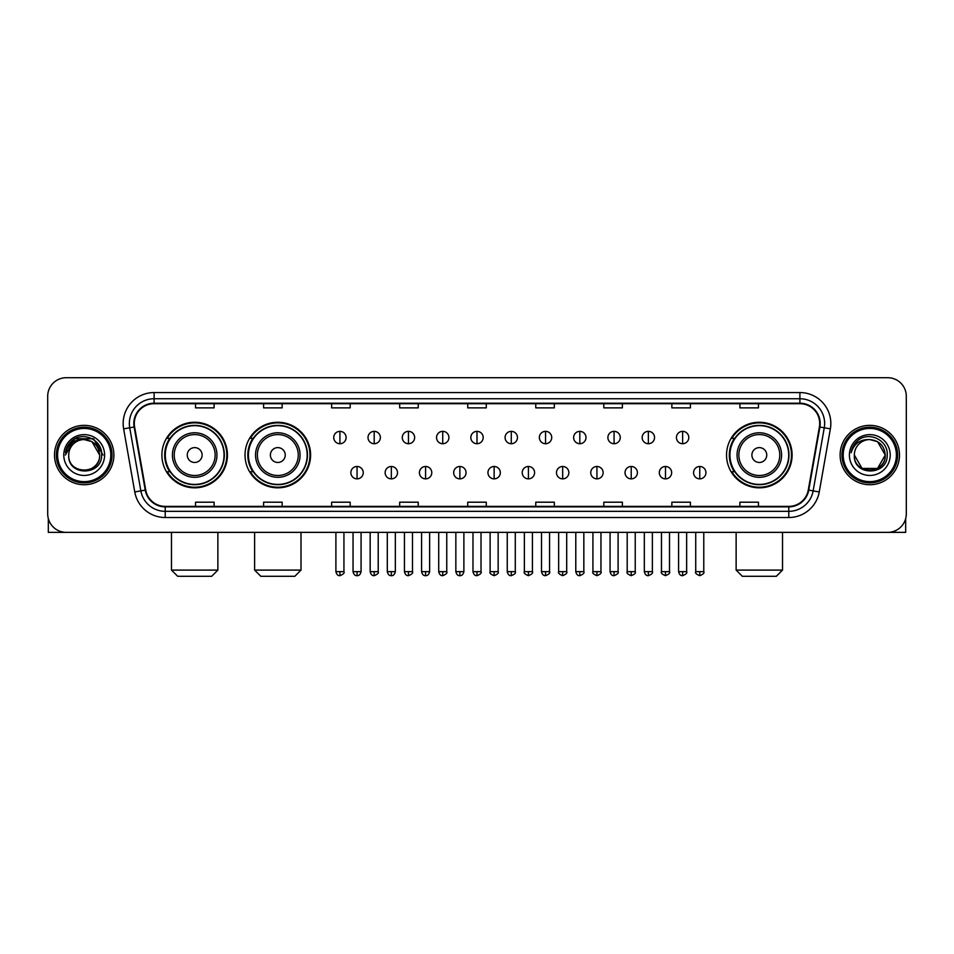<?xml version="1.0" encoding="UTF-8"?>
<svg xmlns="http://www.w3.org/2000/svg" width="954" height="954" viewBox="0 0 954 954"><rect width="100%" height="100%" fill="white"/><g stroke="black" fill="none" stroke-linecap="round" stroke-linejoin="round"><path stroke-width="1.43" d="M726.543 455.046A32.782 32.782 0 0 0 759.324 487.828A32.782 32.782 0 0 0 792.106 455.046A32.782 32.782 0 0 0 759.324 422.252A32.782 32.782 0 0 0 726.543 455.046M245.035 455.046A32.782 32.782 0 0 0 277.817 487.828A32.782 32.782 0 0 0 310.599 455.046A32.782 32.782 0 0 0 277.817 422.252A32.782 32.782 0 0 0 245.035 455.046M161.894 455.046A32.782 32.782 0 0 0 194.676 487.828A32.782 32.782 0 0 0 227.457 455.046A32.782 32.782 0 0 0 194.676 422.252A32.782 32.782 0 0 0 161.894 455.046M169.752 471.741A30.003 30.003 0 0 1 169.752 438.339M252.893 471.741A30.003 30.003 0 0 1 252.893 438.339M734.401 471.741A30.003 30.003 0 0 1 734.401 438.339M47.7 396.28L47.7 513.801A18.555 18.555 0 0 0 66.255 532.368L887.745 532.368A18.555 18.555 0 0 0 906.3 513.801L906.3 396.28A18.555 18.555 0 0 0 887.745 377.712L66.255 377.712A18.555 18.555 0 0 0 47.7 396.28L47.7 513.801M54.509 455.046A29.693 29.693 0 0 0 84.202 484.727A29.693 29.693 0 0 0 113.884 455.046A29.693 29.693 0 0 0 84.202 425.353A29.693 29.693 0 0 0 54.509 455.046A29.693 29.693 0 0 0 84.202 484.727A29.693 29.693 0 0 0 113.884 455.046A29.693 29.693 0 0 0 84.202 425.353A29.693 29.693 0 0 0 54.509 455.046M840.116 455.046A29.693 29.693 0 0 0 869.798 484.727A29.693 29.693 0 0 0 899.491 455.046A29.693 29.693 0 0 0 869.798 425.353A29.693 29.693 0 0 0 840.116 455.046A29.693 29.693 0 0 0 869.798 484.727A29.693 29.693 0 0 0 899.491 455.046A29.693 29.693 0 0 0 869.798 425.353A29.693 29.693 0 0 0 840.116 455.046M134.299 423.493A19.796 19.796 0 0 1 154.095 403.697L799.905 403.697A19.796 19.796 0 0 1 819.403 426.927L808.276 490.022A19.796 19.796 0 0 1 788.779 506.383L165.221 506.383A19.796 19.796 0 0 1 145.724 490.022L134.597 426.927A19.796 19.796 0 0 1 134.299 423.493M133.81 423.493A20.284 20.284 0 0 0 134.12 427.01L145.246 490.106A20.284 20.284 0 0 0 165.221 506.872L788.779 506.872A20.284 20.284 0 0 0 808.754 490.106L819.88 427.01A20.284 20.284 0 0 0 799.905 403.208L154.095 403.208A20.284 20.284 0 0 0 133.81 423.493M123.638 428.859A30.933 30.933 0 0 1 154.095 392.559L799.905 392.559A30.933 30.933 0 0 1 830.362 428.859L819.236 491.954A30.933 30.933 0 0 1 788.779 517.521L165.221 517.521A30.933 30.933 0 0 1 134.764 491.954L123.638 428.859L129.732 427.786A24.744 24.744 0 0 1 154.095 398.748L799.905 398.748A24.744 24.744 0 0 1 824.268 427.786L813.142 490.881A24.744 24.744 0 0 1 788.779 511.332L165.221 511.332A24.744 24.744 0 0 1 140.858 490.881L129.732 427.786A24.744 24.744 0 0 1 129.35 423.493M887.745 377.712L66.255 377.712M66.255 532.368L887.745 532.368M906.3 513.801L906.3 396.28M808.754 490.106L813.142 490.881L824.268 427.786L830.362 428.859M467.722 403.697L467.722 407.883L486.278 407.883L486.278 403.697M399.678 403.697L399.678 407.883L418.234 407.883L418.234 403.697M331.634 403.697L331.634 407.883L350.19 407.883L350.19 403.697M263.59 403.697L263.59 407.883L282.145 407.883L282.145 403.697M195.546 403.697L195.546 407.883L214.101 407.883L214.101 403.697M535.766 403.697L535.766 407.883L554.322 407.883L554.322 403.697M603.81 403.697L603.81 407.883L622.366 407.883L622.366 403.697M671.854 403.697L671.854 407.883L690.41 407.883L690.41 403.697M739.899 403.697L739.899 407.883L758.454 407.883L758.454 403.697M486.278 506.383L486.278 502.198L467.722 502.198L467.722 506.383M418.234 506.383L418.234 502.198L399.678 502.198L399.678 506.383M350.19 506.383L350.19 502.198L331.634 502.198L331.634 506.383M282.145 506.383L282.145 502.198L263.59 502.198L263.59 506.383M214.101 506.383L214.101 502.198L195.546 502.198L195.546 506.383M554.322 506.383L554.322 502.198L535.766 502.198L535.766 506.383M622.366 506.383L622.366 502.198L603.81 502.198L603.81 506.383M690.41 506.383L690.41 502.198L671.854 502.198L671.854 506.383M758.454 506.383L758.454 502.198L739.899 502.198L739.899 506.383M48.32 518.559L48.32 532.368L120.073 532.368M110.795 455.046A26.605 26.605 0 0 0 84.202 428.441A26.605 26.605 0 0 0 57.598 455.046A26.605 26.605 0 0 0 84.202 481.639A26.605 26.605 0 0 0 110.795 455.046M112.035 455.046A27.833 27.833 0 0 0 84.202 427.201A27.833 27.833 0 0 0 56.358 455.046A27.833 27.833 0 0 0 84.202 482.879A27.833 27.833 0 0 0 112.035 455.046M99.657 455.046C98.739 445.649 93.587 440.486 84.202 439.579L91.93 441.642L99.657 455.046L91.93 441.642L84.202 439.579L91.93 441.642L99.657 455.046L91.93 441.642L84.202 439.579L91.93 441.642L99.657 455.046L91.93 441.642L84.202 439.579L91.93 441.642L99.657 455.046C100.611 474.985 67.782 474.985 68.736 455.046C67.352 476.499 102.34 476.022 101.613 455.046C102.758 440.307 83.463 430.946 72.337 440.438C68.461 443.682 66.184 447.796 65.516 452.792C68.438 443.574 74.662 439.174 84.202 439.579L91.93 441.642L99.657 455.046C100.611 474.985 67.782 474.985 68.736 455.046C67.782 474.985 100.611 474.985 99.657 455.046C100.611 474.985 67.782 474.985 68.736 455.046C67.782 474.985 100.611 474.985 99.657 455.046C100.611 474.985 67.782 474.985 68.736 455.046C67.782 474.985 100.611 474.985 99.657 455.046C100.611 474.985 67.782 474.985 68.736 455.046C67.782 474.985 100.611 474.985 99.657 455.046C100.611 474.985 67.782 474.985 68.736 455.046C67.782 474.985 100.611 474.985 99.657 455.046C100.611 474.985 67.782 474.985 68.736 455.046C67.782 474.985 100.611 474.985 99.657 455.046C100.611 474.985 67.782 474.985 68.736 455.046A15.467 15.467 0 0 1 84.202 439.579L91.93 441.642L99.657 455.046C100.277 467.043 84.846 475.02 75.426 467.782M63.787 455.046A20.416 20.416 0 0 0 84.202 475.45A20.416 20.416 0 0 0 104.606 455.046A20.416 20.416 0 0 0 84.202 434.63A20.416 20.416 0 0 0 63.787 455.046M72.337 440.438L67.77 445.864M67.639 446.102L74.794 438.745L93.599 438.745L103.008 455.046L93.599 438.745L74.794 438.745L65.385 455.046M67.495 446.389L67.901 445.637L67.495 446.389M211.693 576.288L177.671 576.288L171.482 570.098L217.87 570.098L211.693 576.288M202.105 455.046A7.417 7.417 0 0 0 194.676 447.617A7.417 7.417 0 0 0 187.258 455.046A7.417 7.417 0 0 0 194.676 462.463A7.417 7.417 0 0 0 202.105 455.046M216.952 455.046A22.264 22.264 0 0 0 194.676 432.77A22.264 22.264 0 0 0 172.412 455.046A22.264 22.264 0 0 0 194.676 477.31A22.264 22.264 0 0 0 216.952 455.046A22.264 22.264 0 0 1 194.676 477.31A22.264 22.264 0 0 1 172.412 455.046M224.059 455.046A29.383 29.383 0 0 0 194.676 425.663A29.383 29.383 0 0 0 165.292 455.046A29.383 29.383 0 0 0 194.676 484.417A29.383 29.383 0 0 0 224.059 455.046M226.837 455.046A32.162 32.162 0 0 1 167.188 471.741L170.17 471.741A29.657 29.657 0 0 0 214.304 477.274A29.657 29.657 0 0 0 214.304 432.806A29.657 29.657 0 0 0 170.17 438.339L167.188 438.339A32.162 32.162 0 0 1 226.837 455.046M294.822 576.288L260.8 576.288L254.623 570.098L301.011 570.098L294.822 576.288M285.234 455.046A7.417 7.417 0 0 0 277.817 447.617A7.417 7.417 0 0 0 270.387 455.046A7.417 7.417 0 0 0 277.817 462.463A7.417 7.417 0 0 0 285.234 455.046M300.081 455.046A22.264 22.264 0 0 0 277.817 432.77A22.264 22.264 0 0 0 255.541 455.046A22.264 22.264 0 0 0 277.817 477.31A22.264 22.264 0 0 0 300.081 455.046A22.264 22.264 0 0 1 277.817 477.31A22.264 22.264 0 0 1 255.541 455.046M307.2 455.046A29.383 29.383 0 0 0 277.817 425.663A29.383 29.383 0 0 0 248.434 455.046A29.383 29.383 0 0 0 277.817 484.417A29.383 29.383 0 0 0 307.2 455.046M309.978 455.046A32.162 32.162 0 0 1 250.33 471.741L253.299 471.741A29.657 29.657 0 0 0 297.433 477.274A29.657 29.657 0 0 0 297.433 432.806A29.657 29.657 0 0 0 253.299 438.339L250.33 438.339A32.162 32.162 0 0 1 309.978 455.046M776.329 576.288L742.307 576.288L736.13 570.098L782.519 570.098L776.329 576.288M766.742 455.046A7.417 7.417 0 0 0 759.324 447.617A7.417 7.417 0 0 0 751.895 455.046A7.417 7.417 0 0 0 759.324 462.463A7.417 7.417 0 0 0 766.742 455.046M781.588 455.046A22.264 22.264 0 0 0 759.324 432.77A22.264 22.264 0 0 0 737.048 455.046A22.264 22.264 0 0 0 759.324 477.31A22.264 22.264 0 0 0 781.588 455.046A22.264 22.264 0 0 1 759.324 477.31A22.264 22.264 0 0 1 737.048 455.046M788.708 455.046A29.383 29.383 0 0 0 759.324 425.663A29.383 29.383 0 0 0 729.941 455.046A29.383 29.383 0 0 0 759.324 484.417A29.383 29.383 0 0 0 788.708 455.046M791.486 455.046A32.162 32.162 0 0 1 731.837 471.741L734.818 471.741A29.657 29.657 0 0 0 778.953 477.274A29.657 29.657 0 0 0 778.953 432.806A29.657 29.657 0 0 0 734.818 438.339L731.837 438.339A32.162 32.162 0 0 1 791.486 455.046M339.922 431.351A6.189 6.189 0 0 0 333.733 437.528A6.189 6.189 0 0 0 339.922 443.717A6.189 6.189 0 0 0 346.111 437.528A6.189 6.189 0 0 0 339.922 431.351L339.922 443.717A6.189 6.189 0 0 0 346.111 437.528A6.189 6.189 0 0 0 339.922 431.351M374.195 431.351A6.189 6.189 0 0 0 368.005 437.528A6.189 6.189 0 0 0 374.195 443.717A6.189 6.189 0 0 0 380.372 437.528A6.189 6.189 0 0 0 374.195 431.351L374.195 443.717A6.189 6.189 0 0 0 380.372 437.528A6.189 6.189 0 0 0 374.195 431.351M408.455 431.351A6.189 6.189 0 0 0 402.278 437.528A6.189 6.189 0 0 0 408.455 443.717A6.189 6.189 0 0 0 414.644 437.528A6.189 6.189 0 0 0 408.455 431.351L408.455 443.717A6.189 6.189 0 0 0 414.644 437.528A6.189 6.189 0 0 0 408.455 431.351M442.728 431.351A6.189 6.189 0 0 0 436.538 437.528A6.189 6.189 0 0 0 442.728 443.717A6.189 6.189 0 0 0 448.917 437.528A6.189 6.189 0 0 0 442.728 431.351L442.728 443.717A6.189 6.189 0 0 0 448.917 437.528A6.189 6.189 0 0 0 442.728 431.351M477 431.351A6.189 6.189 0 0 0 470.811 437.528A6.189 6.189 0 0 0 477 443.717A6.189 6.189 0 0 0 483.189 437.528A6.189 6.189 0 0 0 477 431.351L477 443.717A6.189 6.189 0 0 0 483.189 437.528A6.189 6.189 0 0 0 477 431.351M511.272 431.351A6.189 6.189 0 0 0 505.083 437.528A6.189 6.189 0 0 0 511.272 443.717A6.189 6.189 0 0 0 517.462 437.528A6.189 6.189 0 0 0 511.272 431.351L511.272 443.717A6.189 6.189 0 0 0 517.462 437.528A6.189 6.189 0 0 0 511.272 431.351M545.545 431.351A6.189 6.189 0 0 0 539.356 437.528A6.189 6.189 0 0 0 545.545 443.717A6.189 6.189 0 0 0 551.722 437.528A6.189 6.189 0 0 0 545.545 431.351L545.545 443.717A6.189 6.189 0 0 0 551.722 437.528A6.189 6.189 0 0 0 545.545 431.351M579.805 431.351A6.189 6.189 0 0 0 573.628 437.528A6.189 6.189 0 0 0 579.805 443.717A6.189 6.189 0 0 0 585.994 437.528A6.189 6.189 0 0 0 579.805 431.351L579.805 443.717A6.189 6.189 0 0 0 585.994 437.528A6.189 6.189 0 0 0 579.805 431.351M614.078 431.351A6.189 6.189 0 0 0 607.889 437.528A6.189 6.189 0 0 0 614.078 443.717A6.189 6.189 0 0 0 620.267 437.528A6.189 6.189 0 0 0 614.078 431.351L614.078 443.717A6.189 6.189 0 0 0 620.267 437.528A6.189 6.189 0 0 0 614.078 431.351M648.35 431.351A6.189 6.189 0 0 0 642.161 437.528A6.189 6.189 0 0 0 648.35 443.717A6.189 6.189 0 0 0 654.539 437.528A6.189 6.189 0 0 0 648.35 431.351L648.35 443.717A6.189 6.189 0 0 0 654.539 437.528A6.189 6.189 0 0 0 648.35 431.351M682.623 431.351A6.189 6.189 0 0 0 676.434 437.528A6.189 6.189 0 0 0 682.623 443.717A6.189 6.189 0 0 0 688.8 437.528A6.189 6.189 0 0 0 682.623 431.351L682.623 443.717A6.189 6.189 0 0 0 688.8 437.528A6.189 6.189 0 0 0 682.623 431.351M357.058 466.482A6.189 6.189 0 0 0 350.869 472.671A6.189 6.189 0 0 0 357.058 478.86A6.189 6.189 0 0 0 363.247 472.671A6.189 6.189 0 0 0 357.058 466.482L357.058 478.86A6.189 6.189 0 0 0 363.247 472.671A6.189 6.189 0 0 0 357.058 466.482M391.331 466.482A6.189 6.189 0 0 0 385.142 472.671A6.189 6.189 0 0 0 391.331 478.86A6.189 6.189 0 0 0 397.508 472.671A6.189 6.189 0 0 0 391.331 466.482L391.331 478.86A6.189 6.189 0 0 0 397.508 472.671A6.189 6.189 0 0 0 391.331 466.482M425.591 466.482A6.189 6.189 0 0 0 419.414 472.671A6.189 6.189 0 0 0 425.591 478.86A6.189 6.189 0 0 0 431.78 472.671A6.189 6.189 0 0 0 425.591 466.482L425.591 478.86A6.189 6.189 0 0 0 431.78 472.671A6.189 6.189 0 0 0 425.591 466.482M459.864 466.482A6.189 6.189 0 0 0 453.675 472.671A6.189 6.189 0 0 0 459.864 478.86A6.189 6.189 0 0 0 466.053 472.671A6.189 6.189 0 0 0 459.864 466.482L459.864 478.86A6.189 6.189 0 0 0 466.053 472.671A6.189 6.189 0 0 0 459.864 466.482M494.136 466.482A6.189 6.189 0 0 0 487.947 472.671A6.189 6.189 0 0 0 494.136 478.86A6.189 6.189 0 0 0 500.325 472.671A6.189 6.189 0 0 0 494.136 466.482L494.136 478.86A6.189 6.189 0 0 0 500.325 472.671A6.189 6.189 0 0 0 494.136 466.482M528.409 466.482A6.189 6.189 0 0 0 522.22 472.671A6.189 6.189 0 0 0 528.409 478.86A6.189 6.189 0 0 0 534.586 472.671A6.189 6.189 0 0 0 528.409 466.482L528.409 478.86A6.189 6.189 0 0 0 534.586 472.671A6.189 6.189 0 0 0 528.409 466.482M562.669 466.482A6.189 6.189 0 0 0 556.492 472.671A6.189 6.189 0 0 0 562.669 478.86A6.189 6.189 0 0 0 568.858 472.671A6.189 6.189 0 0 0 562.669 466.482L562.669 478.86A6.189 6.189 0 0 0 568.858 472.671A6.189 6.189 0 0 0 562.669 466.482M596.942 466.482A6.189 6.189 0 0 0 590.753 472.671A6.189 6.189 0 0 0 596.942 478.86A6.189 6.189 0 0 0 603.131 472.671A6.189 6.189 0 0 0 596.942 466.482L596.942 478.86A6.189 6.189 0 0 0 603.131 472.671A6.189 6.189 0 0 0 596.942 466.482M631.214 466.482A6.189 6.189 0 0 0 625.025 472.671A6.189 6.189 0 0 0 631.214 478.86A6.189 6.189 0 0 0 637.403 472.671A6.189 6.189 0 0 0 631.214 466.482L631.214 478.86A6.189 6.189 0 0 0 637.403 472.671A6.189 6.189 0 0 0 631.214 466.482M665.487 466.482A6.189 6.189 0 0 0 659.297 472.671A6.189 6.189 0 0 0 665.487 478.86A6.189 6.189 0 0 0 671.664 472.671A6.189 6.189 0 0 0 665.487 466.482L665.487 478.86A6.189 6.189 0 0 0 671.664 472.671A6.189 6.189 0 0 0 665.487 466.482M699.759 466.482A6.189 6.189 0 0 0 693.57 472.671A6.189 6.189 0 0 0 699.759 478.86A6.189 6.189 0 0 0 705.936 472.671A6.189 6.189 0 0 0 699.759 466.482L699.759 478.86A6.189 6.189 0 0 0 705.936 472.671A6.189 6.189 0 0 0 699.759 466.482M905.68 518.559L905.68 532.368L833.927 532.368M896.402 455.046A26.605 26.605 0 0 0 869.798 428.441A26.605 26.605 0 0 0 843.205 455.046A26.605 26.605 0 0 0 869.798 481.639A26.605 26.605 0 0 0 896.402 455.046M897.642 455.046A27.833 27.833 0 0 0 869.798 427.201A27.833 27.833 0 0 0 841.965 455.046A27.833 27.833 0 0 0 869.798 482.879A27.833 27.833 0 0 0 897.642 455.046M869.798 439.579C879.194 440.486 884.346 445.649 885.264 455.046C886.218 474.985 853.389 474.985 854.343 455.046A15.467 15.467 0 0 1 869.798 439.579L877.537 441.642L885.264 455.046L877.537 441.642L869.798 439.579L877.537 441.642L885.264 455.046C886.218 474.985 853.389 474.985 854.343 455.046C852.959 476.499 887.947 476.022 887.22 455.046C888.365 440.307 869.07 430.946 857.944 440.438C854.068 443.682 851.791 447.796 851.123 452.792C854.045 443.574 860.269 439.174 869.798 439.579L877.537 441.642L885.264 455.046C886.218 474.985 853.389 474.985 854.343 455.046C853.389 474.985 886.218 474.985 885.264 455.046L877.537 468.438L862.07 468.438L854.343 455.046C853.389 474.985 886.218 474.985 885.264 455.046L877.537 468.438L885.264 455.046L877.537 468.438L862.07 468.438M885.264 455.046C886.218 474.985 853.389 474.985 854.343 455.046C853.389 474.985 886.218 474.985 885.264 455.046C886.218 474.985 853.389 474.985 854.343 455.046C853.389 474.985 886.218 474.985 885.264 455.046C885.884 467.043 870.453 475.02 861.033 467.782M849.394 455.046A20.416 20.416 0 0 0 869.798 475.45A20.416 20.416 0 0 0 890.213 455.046A20.416 20.416 0 0 0 869.798 434.63A20.416 20.416 0 0 0 849.394 455.046M857.944 440.438L853.377 445.864M853.103 446.389L853.508 445.637M799.905 392.559L799.905 403.208M129.732 427.786L134.12 427.01M165.221 517.521L165.221 506.872M788.779 506.872L788.779 517.521M134.764 491.954L145.246 490.106M819.88 427.01L824.268 427.786M154.095 392.559L154.095 403.208M813.142 490.881L819.236 491.954M215.139 455.046A20.463 20.463 0 0 0 194.676 434.583A20.463 20.463 0 0 0 174.224 455.046A20.463 20.463 0 0 0 194.676 475.497A20.463 20.463 0 0 0 215.139 455.046M298.268 455.046A20.463 20.463 0 0 0 277.817 434.583A20.463 20.463 0 0 0 257.353 455.046A20.463 20.463 0 0 0 277.817 475.497A20.463 20.463 0 0 0 298.268 455.046M779.776 455.046A20.463 20.463 0 0 0 759.324 434.583A20.463 20.463 0 0 0 738.861 455.046A20.463 20.463 0 0 0 759.324 475.497A20.463 20.463 0 0 0 779.776 455.046M339.922 571.649L335.903 571.649C336.607 574.511 337.943 575.846 339.922 575.667L339.922 571.649L343.941 571.649L343.941 532.368M374.195 571.649L370.164 571.649C370.867 574.511 372.215 575.846 374.195 575.667L374.195 571.649L378.213 571.649L378.213 532.368M408.455 571.649L404.436 571.649C405.14 574.511 406.487 575.846 408.455 575.667L408.455 571.649L412.486 571.649L412.486 532.368M442.728 571.649L438.709 571.649C439.412 574.511 440.748 575.846 442.728 575.667L442.728 571.649L446.746 571.649L446.746 532.368M477 571.649L472.981 571.649C473.685 574.511 475.02 575.846 477 575.667L477 571.649L481.019 571.649L481.019 532.368M511.272 571.649L507.254 571.649C507.945 574.511 509.293 575.846 511.272 575.667L511.272 571.649L515.291 571.649L515.291 532.368M545.545 571.649L541.514 571.649C542.218 574.511 543.565 575.846 545.545 575.667L545.545 571.649L549.564 571.649L549.564 532.368M579.805 571.649L575.787 571.649C576.49 574.511 577.826 575.846 579.805 575.667L579.805 571.649L583.836 571.649L583.836 532.368M614.078 571.649L610.059 571.649C610.763 574.511 612.098 575.846 614.078 575.667L614.078 571.649L618.097 571.649L618.097 532.368M648.35 571.649L644.332 571.649C645.035 574.511 646.371 575.846 648.35 575.667L648.35 571.649L652.369 571.649L652.369 532.368M682.623 571.649L678.592 571.649C679.296 574.511 680.643 575.846 682.623 575.667L682.623 571.649L686.641 571.649L686.641 532.368M357.058 571.649L353.04 571.649C353.731 574.511 355.079 575.846 357.058 575.667L357.058 571.649L361.077 571.649L361.077 532.368M391.331 571.649L387.3 571.649C388.004 574.511 389.351 575.846 391.331 575.667L391.331 571.649L395.35 571.649L395.35 532.368M425.591 571.649L421.573 571.649C422.276 574.511 423.612 575.846 425.591 575.667L425.591 571.649L429.622 571.649L429.622 532.368M459.864 571.649L455.845 571.649C456.549 574.511 457.884 575.846 459.864 575.667L459.864 571.649L463.882 571.649L463.882 532.368M494.136 571.649L490.117 571.649C489.295 572.925 490.642 574.272 494.136 575.667L494.136 571.649L498.155 571.649L498.155 532.368M528.409 571.649L524.378 571.649C523.567 572.925 524.903 574.272 528.409 575.667L528.409 571.649L532.427 571.649L532.427 532.368M562.669 571.649L558.65 571.649C557.84 572.925 559.175 574.272 562.669 575.667L562.669 571.649L566.7 571.649L566.7 532.368M596.942 571.649L592.923 571.649C592.112 572.925 593.448 574.272 596.942 575.667L596.942 571.649L600.96 571.649L600.96 532.368M631.214 571.649L627.195 571.649C626.373 572.925 627.72 574.272 631.214 575.667L631.214 571.649L635.233 571.649L635.233 532.368M665.487 571.649L661.468 571.649C660.645 572.925 661.993 574.272 665.487 575.667L665.487 571.649L669.505 571.649L669.505 532.368M699.759 571.649L695.728 571.649C694.917 572.925 696.253 574.272 699.759 575.667L699.759 571.649L703.778 571.649L703.778 532.368M217.87 532.368L217.87 570.098M171.482 532.368L171.482 570.098M301.011 532.368L301.011 570.098M254.623 532.368L254.623 570.098M782.519 532.368L782.519 570.098M736.13 532.368L736.13 570.098M335.903 571.649L335.903 532.368M343.941 571.649C344.752 572.925 343.416 574.272 339.922 575.667M370.164 571.649L370.164 532.368M378.213 571.649C379.024 572.925 377.689 574.272 374.195 575.667M404.436 571.649L404.436 532.368M412.486 571.649C413.297 572.925 411.961 574.272 408.455 575.667M438.709 571.649L438.709 532.368M446.746 571.649C447.569 572.925 446.222 574.272 442.728 575.667M472.981 571.649L472.981 532.368M481.019 571.649C481.842 572.925 480.494 574.272 477 575.667M507.254 571.649L507.254 532.368M515.291 571.649C516.102 572.925 514.766 574.272 511.272 575.667M541.514 571.649L541.514 532.368M549.564 571.649C550.375 572.925 549.039 574.272 545.545 575.667M575.787 571.649L575.787 532.368M583.836 571.649C584.647 572.925 583.311 574.272 579.805 575.667M610.059 571.649L610.059 532.368M618.097 571.649C618.919 572.925 617.572 574.272 614.078 575.667M644.332 571.649L644.332 532.368M652.369 571.649C653.18 572.925 651.844 574.272 648.35 575.667M678.592 571.649L678.592 532.368M686.641 571.649C687.452 572.925 686.117 574.272 682.623 575.667M353.04 571.649L353.04 532.368M361.077 571.649C360.373 574.511 359.038 575.846 357.058 575.667M387.3 571.649L387.3 532.368M395.35 571.649C394.646 574.511 393.298 575.846 391.331 575.667M421.573 571.649L421.573 532.368M429.622 571.649C428.918 574.511 427.571 575.846 425.591 575.667M455.845 571.649L455.845 532.368M463.882 571.649C463.179 574.511 461.843 575.846 459.864 575.667M490.117 571.649L490.117 532.368M498.155 571.649C498.966 572.925 497.63 574.272 494.136 575.667M524.378 571.649L524.378 532.368M532.427 571.649C533.238 572.925 531.903 574.272 528.409 575.667M558.65 571.649L558.65 532.368M566.7 571.649C567.511 572.925 566.175 574.272 562.669 575.667M592.923 571.649L592.923 532.368M600.96 571.649C601.783 572.925 600.436 574.272 596.942 575.667M627.195 571.649L627.195 532.368M635.233 571.649C636.056 572.925 634.708 574.272 631.214 575.667M661.468 571.649L661.468 532.368M669.505 571.649C670.316 572.925 668.981 574.272 665.487 575.667M695.728 571.649L695.728 532.368M703.778 571.649C704.589 572.925 703.253 574.272 699.759 575.667"/></g></svg>
